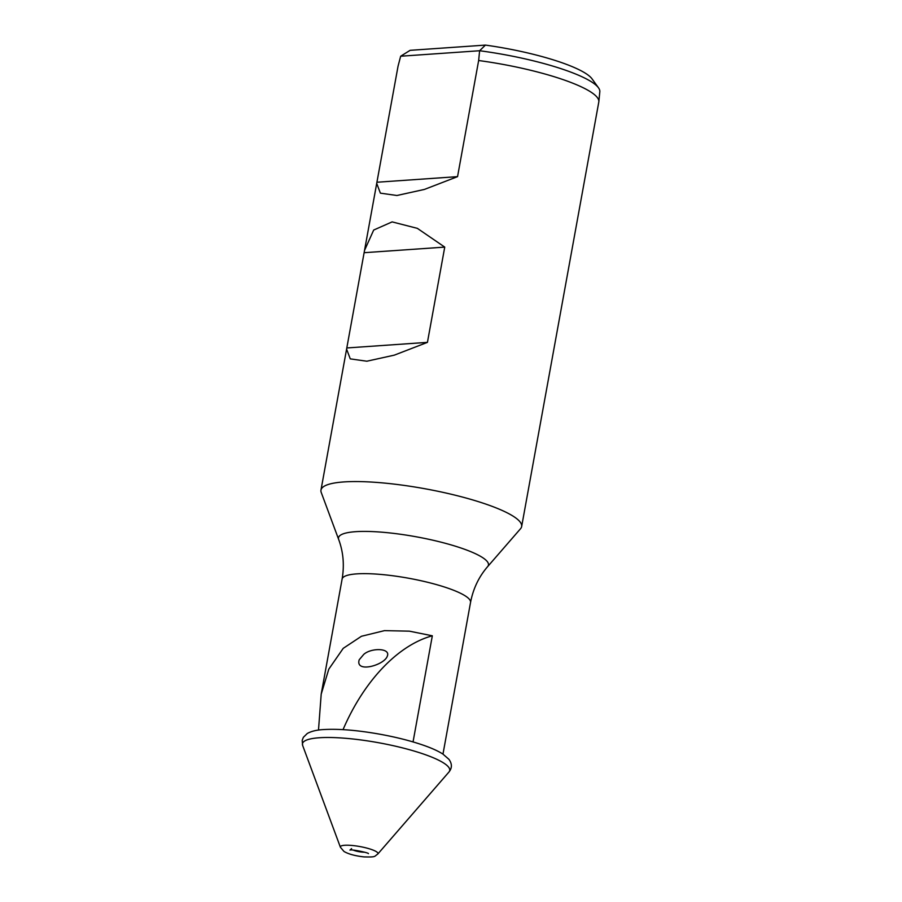 <?xml version="1.0" encoding="UTF-8"?>
<svg xmlns="http://www.w3.org/2000/svg" width="902" height="902" viewBox="0 0 902 902"><rect width="100%" height="100%" fill="white"/><g stroke="black" fill="none" stroke-linecap="round" stroke-linejoin="round"><path stroke-width="1.35" d="M318.496 730.079L321.202 694.145L328.79 669.171L343.222 648.346L361.443 636.271L384.489 630.633L409.395 631.163L432.329 635.797A146.846 87.652 -71.2 0 0 343.042 729.639M363.754 654.39C371.162 647.659 390.701 647.918 387.341 656.07C384.5 665.236 354.993 673.422 359.199 659.79L363.754 654.39M338.701 539.543C343.346 552.103 344.474 565.295 342.106 579.095A65.271 12.729 -169.7 0 1 356.752 573.875A65.271 12.729 -169.7 0 1 429.115 582.647A65.271 12.729 -169.7 0 1 470.54 602.435C473.178 588.679 478.883 576.739 487.644 566.614A76.196 14.86 -169.7 0 0 444.077 542.959A76.196 14.86 -169.7 0 0 355.613 531.684A76.196 14.86 -169.7 0 0 338.701 539.543L321.225 492.447A101.982 19.9 10.3 0 1 320.977 490.068A101.982 19.9 10.3 0 1 401.503 485.039A101.982 19.9 10.3 0 1 521.649 526.543L598.793 102.027A101.982 19.9 -169.7 0 0 598.838 101.712L599.819 91.722A101.159 19.731 -169.7 0 0 598.488 87.81L592.005 78.824A93.007 18.141 -169.7 0 0 485.423 45.1L479.627 50.737L478.646 60.524L457.551 176.645L424.436 189.42L396.925 195.497L380.385 193.152L376.709 183.399L398.064 66.117L400.668 56.217L410.117 50.332L485.423 45.1M598.488 87.81A101.159 19.731 -169.7 0 0 479.627 50.737L400.668 56.217M598.838 101.712A101.982 19.9 -169.7 0 0 478.646 60.524M376.957 182.238L457.551 176.645M427.435 342.365L394.321 355.14L366.81 361.217L350.269 358.872L346.593 349.119L364.532 250.418L373.687 230.044L392.122 221.892L417.355 228.353L444.742 247.103L427.435 342.365L346.842 347.958M521.649 526.543A101.982 19.9 10.3 0 1 520.578 528.673L487.644 566.614M364.149 252.695L444.742 247.103M432.329 635.797L413.048 741.918M353.381 850.158A7.791 1.522 -169.7 0 0 364.611 852.198M344.654 845.275A19.122 3.732 -169.7 0 0 340.404 847.249L343.989 851.465C348.499 854.104 355.174 855.908 363.991 856.9C376.405 857.216 373.924 856.607 377.791 854.036A19.122 3.732 -169.7 0 0 366.855 848.094A19.122 3.732 -169.7 0 0 344.654 845.275M319.263 737.757A74.832 14.601 -169.7 0 0 302.655 745.469L302.181 740.429L303.331 737.362L307.232 733.518C311.269 731.229 316.749 729.91 323.671 729.56C338.656 728.692 357.271 730.214 379.517 734.138C396.215 737.159 410.962 740.903 423.771 745.356C431.855 748.175 438.237 751.084 442.938 754.095L448.88 759.27C452.184 763.757 452.206 768.019 448.925 772.056A74.832 14.601 -169.7 0 0 406.137 748.818A74.832 14.601 -169.7 0 0 319.263 737.757M376.709 183.399L364.532 250.418M346.593 349.119L320.977 490.068M342.106 579.095L321.202 694.145M470.54 602.435L442.972 754.117M351.6 848.613L349.965 850.09C351.476 849.075 369.335 852.909 368.399 853.63M377.791 854.036L448.925 772.056M340.404 847.249L302.655 745.469"/></g></svg>
